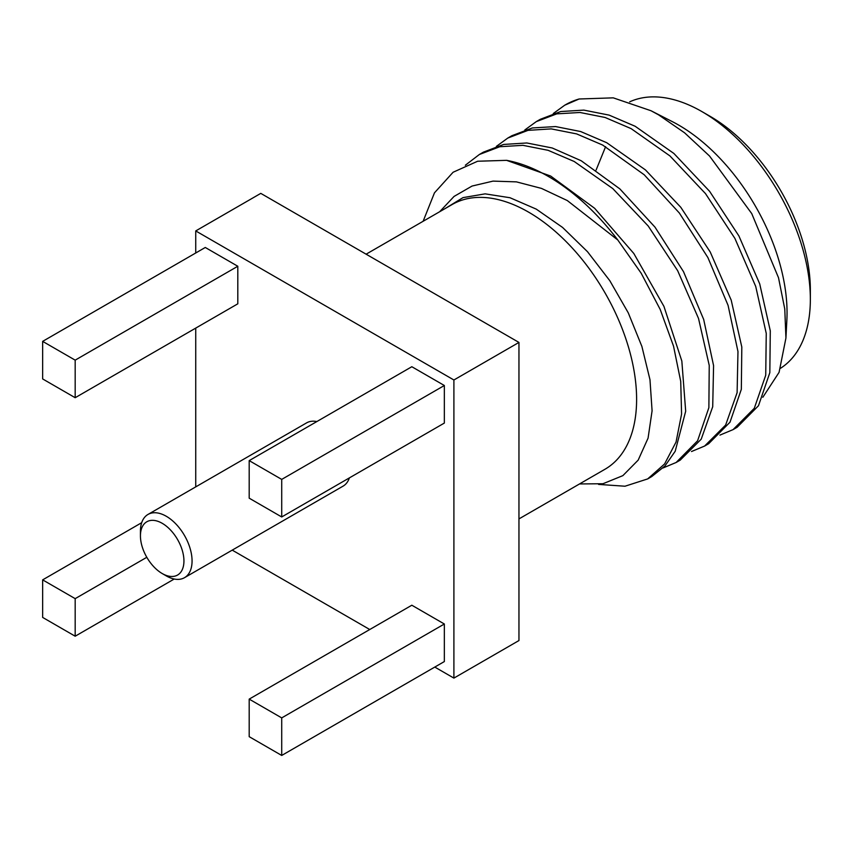 <?xml version="1.0" encoding="UTF-8"?>
<svg xmlns="http://www.w3.org/2000/svg" width="853" height="853" viewBox="0 0 853 853"><rect width="100%" height="100%" fill="white"/><g stroke="black" fill="none" stroke-linecap="round" stroke-linejoin="round"><path stroke-width="1.28" d="M518.955 518.912L604.958 469.267A152.836 88.243 -120 0 0 628.384 346.787A152.836 88.243 -120 0 0 528.54 212.109A152.836 88.243 60 0 0 452.122 204.539L366.118 254.183M434.795 667.078L453.903 678.103L518.955 640.55L518.955 342.426L260.783 193.375L195.732 230.928L195.732 253M453.903 678.103L453.903 379.99L195.732 230.928M518.955 342.426L453.903 379.99M232.24 550.132L369.744 629.514M195.732 328.106L195.732 486.882M281.714 755.449L444.349 661.555L444.349 624.001L411.828 605.225L249.193 699.119L249.193 736.672L281.714 755.449L281.714 717.895L249.193 699.119M281.714 516.961L444.349 423.067L444.349 385.503L411.828 366.726L249.193 460.62L249.193 498.173L281.714 516.961L281.714 479.397L249.193 460.62M75.181 397.711L237.806 303.817L237.806 266.253L205.285 247.477L42.65 341.371L42.65 378.935L75.181 397.711L75.181 360.147L42.65 341.371M162.187 573.525A30.761 17.764 -120 0 0 183.939 560.975A30.761 17.764 -120 0 0 162.187 523.294A30.761 17.764 -120 0 0 140.436 535.855A30.761 17.764 -120 0 0 162.187 573.525L166.25 575.882A36.508 21.08 -120 0 0 184.504 577.684L343.077 486.135A36.508 21.08 -120 0 0 349.378 477.893M316.847 421.563A36.508 21.08 -120 0 0 306.558 422.896L147.995 514.444A36.508 21.08 -120 0 0 140.436 531.163L140.436 535.855M174.225 579.027L75.181 636.21L75.181 598.646L42.65 579.869L42.65 617.423L75.181 636.21M146.801 557.297L75.181 598.646M141.694 522.686L42.65 579.869M444.349 624.001L281.714 717.895M444.349 385.503L281.714 479.397M237.806 266.253L75.181 360.147M184.504 577.684A36.508 21.08 -120 0 0 192.064 560.975A36.508 21.08 -120 0 0 176.134 524.222A36.508 21.08 -120 0 0 147.995 514.444M617.807 240.002A182.563 105.399 -120 0 0 506.586 160.343L550.654 176.038L594.658 208.313L633.811 253.48L663.943 306.387L681.835 361.032L685.684 411.221L675.203 451.258L664.956 465.973L651.756 476.56L647.683 478.917L664.583 463.957L676.045 442.057L681.579 414.089L680.726 381.408L673.55 346.201L660.211 309.479L641.179 273.216L617.807 240.002L567.288 200.551L541.463 188.396L516.438 181.87L493.045 181.113L472.04 186.061L454.063 196.425L439.668 211.725M647.683 478.917L625.004 486.221L598.582 484.408M465.365 165.215L479.354 154.5L499.837 146.727L522.932 145.33L548.095 150.309L574.197 161.484L612.817 188.609L648.205 226.002L677.655 270.678L698.522 318.457L709.238 365.425L708.875 407.67L697.594 440.777L676.141 462.486L663.037 467.956M496.371 146.385L507.812 138.058L528.018 130.36L551.241 128.888L576.607 133.9L602.655 145.053L644.207 174.769L679.372 213.047L707.894 257.563L728.078 305.374L737.973 351.521L737.109 392.657L725.615 425.082L704.61 446.055L691.506 451.525M506.586 160.343L477.637 161.238L453.092 172.253L434.465 192.842L423.131 221.268M565.059 105.015A182.563 105.399 60 0 1 565.379 104.834A182.563 105.399 60 0 1 579.123 98.991L564.739 105.196L553.277 113.534M719.964 435.094L733.068 429.624L754.297 408.288L765.727 375.235L766.25 333.395L755.715 286.416L734.902 238.413L705.495 193.61L669.925 155.907L631.113 128.622L605.065 117.469L579.976 112.479L556.753 113.865L536.281 121.627L524.83 129.955M733.068 429.624L737.131 427.268L758.477 405.74L769.832 372.644L770.291 330.847L759.714 283.878L738.911 235.95L709.6 191.307L673.87 153.455L635.176 126.276L609.149 115.123L583.836 110.112L560.709 111.54L540.344 119.281L536.281 121.627M704.61 446.055L708.672 443.699L729.997 422.203L741.332 389.341L741.811 347.043L731.202 300.128L710.229 251.998L680.769 207.268L645.444 169.907L606.718 142.707L580.669 131.543L555.58 126.564L532.357 127.95L511.885 135.712L507.812 138.058M676.141 462.486L680.214 460.13L701.219 439.167L712.713 406.742L713.577 365.606L703.682 319.459L683.498 271.649L654.987 227.133L619.811 188.854L581.213 160.759L552.211 147.985L526.845 142.973L503.633 144.445L483.416 152.143L479.354 154.5M579.123 98.991L613.254 97.85L651.031 110.751L658.548 114.835L684.564 132.791L709.557 156.046L751.738 213.591L778.512 277.747L784.771 309.01L785.933 338.044L779.077 372.345L762.838 397.263M651.031 110.751L672.463 121.702A153.231 88.467 60 0 1 678.7 125.092A153.231 88.467 -120 0 1 786.871 319.864L785.933 338.044M810.35 299.307L810.35 289.913A141.726 81.824 60 0 0 710.133 116.339L701.998 111.636A153.231 88.467 60 0 1 701.998 111.647A153.231 88.467 60 0 1 810.35 299.307A153.231 88.467 60 0 1 780.538 368.283M629.663 101.848A153.231 88.467 60 0 1 701.998 111.636L710.133 116.339M444.658 208.846L462.987 197.629L485.144 193.855L509.998 197.736L536.26 209.124L562.564 227.431L587.514 251.72L609.81 280.701L628.266 312.848L641.893 346.446L649.975 379.692L652.087 410.815L648.077 438.122L638.172 460.13L622.871 475.633L602.975 483.736L579.528 483.95M605.609 146.673L596.098 170.067M565.379 104.834L564.739 105.196"/></g></svg>
